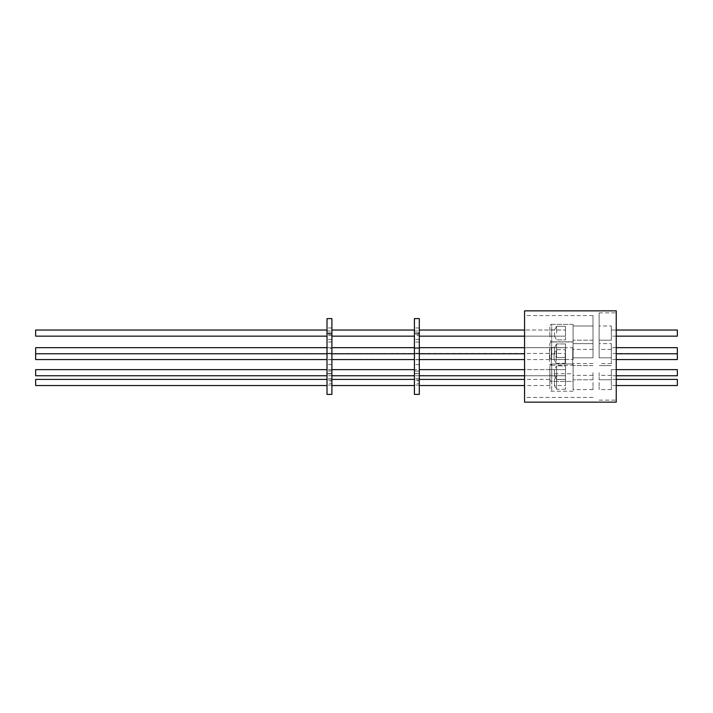 <?xml version="1.0" encoding="UTF-8"?>
<svg xmlns="http://www.w3.org/2000/svg" width="713" height="713" viewBox="0 0 713 713"><rect width="100%" height="100%" fill="white"/><g stroke="black" fill="none" stroke-linecap="round" stroke-linejoin="round"><path stroke-width="0.53" stroke-dasharray="3.56 2.67" d="M549.866 365.796L549.866 370.912M549.866 334.388L549.866 331.812M549.866 378.371L549.866 375.564C550.365 374.093 550.98 373.478 551.702 373.737L551.702 391.214L551.702 373.737L573.092 373.737L573.092 391.214L573.092 373.737M549.866 357.053L549.866 355.226M549.866 346.215L549.866 343.818C550.365 342.338 550.98 341.732 551.702 341.982L573.092 341.982L573.092 359.459L573.092 343.63L593.011 343.63L593.011 357.81L593.011 343.63L573.092 343.63L573.092 357.81L573.092 341.982L551.702 341.982L551.702 359.459L551.702 341.982C550.98 341.732 550.365 342.338 549.866 343.818L549.866 344.388M549.5 357.971L549.5 363.407C549.999 364.878 550.614 365.493 551.336 365.243L551.336 347.757L551.336 365.243L572.726 365.243L572.726 347.757L551.336 347.757C550.614 347.507 549.999 348.122 549.5 349.593L549.5 355.029M616.237 310.85L616.237 402.15M524.563 402.15L524.563 310.85M593.011 356.5L593.011 315.556L593.011 356.5M599.125 356.5L599.125 312.864L599.125 356.5M593.011 372.694L593.011 379.779L593.011 372.694M573.092 372.694L573.092 379.779L573.092 372.694M593.011 340.19L593.011 326.01L573.092 326.01L573.092 340.19L573.092 326.01L573.092 340.19L573.092 326.01L593.011 326.01L593.011 340.19L573.092 340.19L593.011 340.19L593.011 326.01L593.011 340.19M593.011 382.471L593.011 389.565L593.011 382.471M573.092 382.471L573.092 389.565L573.092 382.471M593.011 357.81L573.092 357.81L573.092 343.63L573.092 357.81L593.011 357.81M572.726 356.5L572.726 363.585L572.726 356.5M611.344 372.694L611.344 379.779L611.344 372.694M599.125 372.694L599.125 379.779L599.125 372.694M611.344 340.19L611.344 326.01L599.125 326.01L599.125 340.19L599.125 326.01L599.125 340.19L599.125 326.01L611.344 326.01L611.344 340.19L599.125 340.19L611.344 340.19L611.344 326.01L611.344 340.19M611.344 382.471L611.344 389.565L611.344 382.471M599.125 382.471L599.125 389.565L599.125 382.471M611.344 357.81L611.344 343.63L599.125 343.63L599.125 357.81L599.125 343.63L599.125 357.81L599.125 343.63L611.344 343.63L611.344 357.81L599.125 357.81L611.344 357.81L611.344 343.63L611.344 357.81M611.344 356.5L611.344 363.585L611.344 356.5M549.866 379.592L549.866 379.601C550.365 381.072 550.98 381.687 551.702 381.437L573.092 381.437L573.092 363.951L573.092 381.437L573.092 363.951L551.702 363.951L551.702 381.437L551.702 363.96C550.98 363.701 550.365 364.316 549.866 365.787C550.365 364.316 550.98 363.701 551.702 363.951L573.092 363.951L573.092 381.437L551.702 381.437C550.98 381.687 550.365 381.072 549.866 379.601L549.866 374.477M573.092 333.096L573.092 341.839L573.092 324.362L551.702 324.362L551.702 341.839L551.702 324.362C550.98 324.103 550.365 324.718 549.866 326.189C550.365 324.718 550.98 324.103 551.702 324.362L573.092 324.362L573.092 341.839L573.092 333.096M573.092 341.839L551.702 341.839C550.98 342.088 550.365 341.482 549.866 340.003C550.365 341.482 550.98 342.088 551.702 341.839L573.092 341.839M573.092 391.214L551.702 391.214C550.98 391.464 550.365 390.858 549.866 389.378L549.866 386.58M677.35 375.751L677.35 369.637L677.35 375.751L677.35 369.637L611.344 369.637L611.344 375.751L611.344 369.637L611.344 375.751L611.344 369.637L616.237 369.637M616.237 375.751L611.344 375.751L616.237 375.751M677.35 336.153L677.35 330.039L677.35 336.153L677.35 330.039L611.344 330.039L611.344 336.153L611.344 330.039L611.344 336.153L611.344 330.039L616.237 330.039M616.237 336.153L611.344 336.153L616.237 336.153M616.237 379.414L611.344 379.414L611.344 385.528L611.344 379.414M616.237 385.528L611.344 385.528M616.237 347.668L611.344 347.668L611.344 353.773L611.344 347.668L611.344 353.773L611.344 347.668L677.35 347.668L677.35 353.773L611.344 353.443L611.344 359.557L611.344 353.443M616.237 353.773L677.35 353.773L677.35 347.668L677.35 353.773M616.237 359.557L611.344 359.557M549.866 369.637L549.866 375.751L549.866 369.637L419.306 369.637L419.306 373.746L414.413 373.746L414.413 369.637L331.893 369.637L331.893 373.826L327.009 373.826L327.009 369.637L35.65 369.637L35.65 375.751M331.893 369.673L327.009 369.673L327.009 375.751L331.893 375.751L331.893 369.637M414.413 371.036L414.413 364.593L414.413 375.751L419.306 375.751L419.306 369.637L414.413 369.664L414.413 375.751L414.413 371.036L419.306 371.072L419.306 364.593L419.306 371.036M549.866 375.751L524.563 375.751L565.507 375.751L565.507 369.637L524.563 369.637M549.866 333.096L549.866 336.278L549.866 333.096M554.509 333.096L554.509 336.278L549.866 336.278L554.509 336.278L554.509 329.923L549.866 329.923L554.509 329.923L554.509 336.278L554.509 333.096M549.866 369.512L554.509 369.512L556.586 365.912L556.586 379.476L554.509 375.876L554.509 369.512L554.509 375.876L549.866 375.876L549.866 369.512L549.866 375.876M549.866 379.414L549.866 385.528L549.866 379.414L524.563 379.414M419.306 379.414L419.306 380.885L414.413 380.885L414.413 379.414L414.413 385.528L414.413 383.442L419.306 383.442L419.306 385.528L419.306 379.414M331.893 379.414L331.893 380.965L327.009 380.965L327.009 379.414L327.009 385.528L327.009 383.353L331.893 383.353L331.893 385.528L331.893 379.414M549.866 385.528L524.563 385.528M549.866 350.725L549.866 347.543L549.866 350.725M554.509 350.725L554.509 347.543L554.509 353.898L556.586 357.507L556.586 343.933L556.586 357.507L556.586 343.933L556.586 357.507L565.507 357.507L565.507 343.933L565.507 357.507L565.507 350.725L565.507 357.507L556.586 357.507L554.509 353.898L554.509 350.725M549.5 353.443L549.5 359.557L549.5 353.443L35.65 353.773L35.65 347.668L35.65 353.773L35.65 347.668L331.893 347.668L327.009 347.668L327.009 341.99L327.009 356.5L327.009 347.668M549.5 359.557L524.563 359.557M419.306 359.557L414.413 359.557M331.893 359.557L327.009 359.557M327.009 373.826L327.009 375.528M331.893 375.528L331.893 373.826M414.413 373.746L414.413 375.564M419.306 375.564L419.306 373.746M556.586 333.096L556.586 326.313L556.586 333.096M554.509 347.543L556.586 343.933L554.509 347.543L549.866 347.543L554.509 347.543M327.009 369.637L327.009 375.751L327.009 370.956L331.893 370.956M565.507 369.637L565.507 375.751L565.507 369.637L554.438 369.637L554.438 372.694L554.438 369.637L556.586 365.912L556.586 372.694L556.586 365.912L565.507 365.912L565.507 379.476L556.586 379.476L556.586 365.912L565.507 365.912L565.507 379.476L565.507 365.912L565.507 379.476L556.586 379.476L556.586 372.694L556.586 379.476L554.438 375.751L554.438 372.694L554.438 375.751L565.507 375.751L565.507 369.637M419.306 335.663L419.306 339.388L419.306 335.663L414.413 335.663L414.413 330.039L414.413 330.966L419.306 330.966L419.306 327.953L419.306 334.433L419.306 333.39L414.413 333.39L414.413 336.153L414.413 330.039L331.893 330.039L331.893 336.197L331.893 335.609L327.009 335.609L327.009 336.153L327.009 330.039L35.65 330.039L35.65 336.153M414.413 330.966L414.413 333.39M414.413 330.039L414.413 333.479L419.306 333.479L419.306 332.909L419.306 336.144L419.306 330.039L565.507 330.039L565.507 336.153L565.507 330.039L565.507 336.153L565.507 330.039L524.563 330.039M565.507 336.153L524.563 336.153L565.507 336.153M331.893 335.609L331.893 327.935L331.893 334.415L331.893 333.31L327.009 333.31L327.009 336.153L327.009 330.039L327.009 335.609M524.563 347.668L565.507 347.668L565.507 353.773L565.507 347.668L565.507 353.773L565.507 347.668L414.413 347.668L414.413 353.327L419.306 353.327L419.306 359.664L419.306 353.621L414.413 353.621L414.413 347.668L331.893 347.668L331.893 341.99L331.893 348.47L327.009 348.47M419.306 353.621L419.306 342.053L419.306 348.523L414.413 348.523L414.413 353.773L414.413 347.677L419.306 347.677L419.306 353.327M331.893 353.648L331.893 347.668L331.893 356.5L331.893 353.648L327.009 353.648M524.563 353.773L35.65 353.773M419.306 394.387L419.306 318.613M414.413 394.387L414.413 318.613M414.413 347.677L414.413 348.523M331.893 348.47L331.893 347.668M419.306 348.523L419.306 347.677M414.413 333.479L414.413 335.663M331.893 333.31L331.893 330.039M327.009 370.956L327.009 369.673M327.009 330.039L327.009 333.31M327.009 394.387L327.009 318.613M331.893 394.387L331.893 318.613M327.009 336.197L327.009 339.433L327.009 336.197M331.893 336.197L331.893 339.433L331.893 336.197M565.507 333.096L565.507 326.313L565.507 339.878L556.586 339.878L565.507 339.878L565.507 333.096M565.507 326.313L556.586 326.313L554.509 329.923L556.586 326.313L565.507 326.313L565.507 339.878L565.507 326.313M327.009 383.353L327.009 380.965M331.893 383.353L331.893 380.965M327.009 333.577L331.893 333.577M327.009 353.381L331.893 353.381M327.009 331.037L331.893 331.037M414.413 383.442L414.413 380.885M419.306 383.442L419.306 380.885M419.306 330.039L419.306 330.966M35.65 359.557L35.65 353.443M35.65 385.528L35.65 379.414M549.866 326.991L549.866 339.21M677.35 353.443L677.35 359.557M677.35 379.414L677.35 385.528M572.726 347.757L572.726 365.243M565.507 389.253L556.586 389.253L556.586 375.689L556.586 389.253L554.438 385.528L554.438 379.414L554.438 385.528L565.507 385.528L565.507 379.414L554.438 379.414L556.586 375.689L565.507 375.689L565.507 389.253L565.507 375.689M565.507 379.414L565.507 385.528M565.204 356.5L565.204 363.282L556.22 363.282L556.22 349.718L556.22 363.282L554.072 359.557L554.072 353.443L554.072 359.557L565.507 359.557L565.507 353.443L554.072 353.443L556.22 349.718L565.204 349.718L565.142 363.22L565.507 349.78L565.507 363.22L565.204 356.5M565.507 363.22L565.507 349.78M565.507 353.443L565.507 359.557M551.702 359.459C550.98 359.709 550.365 359.102 549.866 357.623C550.365 359.102 550.98 359.709 551.702 359.459L573.092 359.459L551.702 359.459M593.011 315.556L524.563 315.556M599.125 312.864L616.237 312.864M593.011 379.779L573.092 379.779L593.011 379.779M593.011 389.565L573.092 389.565M593.011 363.585L572.726 363.585M611.344 379.779L599.125 379.779L611.344 379.779M611.344 389.565L599.125 389.565M611.344 363.585L599.125 363.585M331.893 373.567L327.009 373.567M331.893 380.047L327.009 380.047M419.306 373.523L414.413 373.523M419.306 380.002L414.413 380.002M419.306 364.593L414.413 364.593M419.306 334.433L414.413 334.433M419.306 359.664L414.413 359.664M419.306 353.265L414.413 353.265M419.306 342.053L414.413 342.053M419.306 339.388L414.413 339.388M331.893 364.53L327.009 364.53M331.893 334.415L327.009 334.415M331.893 359.735L327.009 359.735L331.893 359.735M331.893 353.265L327.009 353.265M331.893 341.99L327.009 341.99M331.893 339.433L327.009 339.433M565.507 343.933L556.586 343.933L565.507 343.933M331.893 378.585L327.009 378.585M331.893 385.065L327.009 385.065M331.893 332.953L327.009 332.953M331.893 327.935L327.009 327.935M331.893 371.01L327.009 371.01M419.306 378.603L414.413 378.603M419.306 385.073L414.413 385.073M419.306 332.909L414.413 332.909M419.306 359.735L414.413 359.735M419.306 327.953L414.413 327.953M419.306 371.072L414.413 371.072M554.509 336.278L556.586 339.878L554.509 336.278M554.509 353.898L549.866 353.898L554.509 353.898M611.344 349.415L599.125 349.415M611.344 375.386L599.125 375.386M611.344 365.609L599.125 365.609L611.344 365.609M593.011 349.415L572.726 349.415M593.011 375.386L573.092 375.386M593.011 365.609L573.092 365.609L593.011 365.609M599.125 400.136L616.237 400.136M593.011 397.444L524.563 397.444"/><path stroke-width="1.07" d="M616.237 402.15L616.237 310.85L524.563 310.85L524.563 402.15L616.237 402.15M677.35 375.751L616.237 375.751L677.35 375.751L677.35 369.637L616.237 369.637M677.35 336.153L616.237 336.153L677.35 336.153L677.35 330.039L616.237 330.039M616.237 385.528L677.35 385.528L677.35 379.414L616.237 379.414M616.237 359.557L677.35 359.557L677.35 347.668L616.237 347.668M677.35 353.773L616.237 353.773M35.65 375.751L327.009 375.751L35.65 375.751L35.65 369.637L327.009 369.637M414.413 375.751L331.893 375.751L414.413 375.751M524.563 375.751L419.306 375.751L524.563 375.751M524.563 379.414L419.306 379.414M414.413 379.414L331.893 379.414M327.009 379.414L35.65 379.414L35.65 385.528L327.009 385.528M414.413 385.528L331.893 385.528M524.563 385.528L419.306 385.528M327.009 347.668L35.65 347.668L35.65 359.557L327.009 359.557M524.563 359.557L419.306 359.557M414.413 359.557L331.893 359.557M524.563 369.637L419.306 369.637M414.413 369.637L331.893 369.637M524.563 330.039L419.306 330.039M524.563 336.153L419.306 336.153L524.563 336.153M414.413 330.039L331.893 330.039M414.413 336.153L331.893 336.153L414.413 336.153M327.009 330.039L35.65 330.039L35.65 336.153L327.009 336.153L35.65 336.153M419.306 356.5L419.306 394.387L414.413 394.387L414.413 318.613L419.306 318.613L419.306 356.5M524.563 347.668L419.306 347.668M414.413 347.668L331.893 347.668M327.009 353.773L35.65 353.773M414.413 353.773L331.893 353.773M524.563 353.773L419.306 353.773M331.893 356.5L331.893 394.387L327.009 394.387L327.009 318.613L331.893 318.613L331.893 356.5"/></g></svg>
